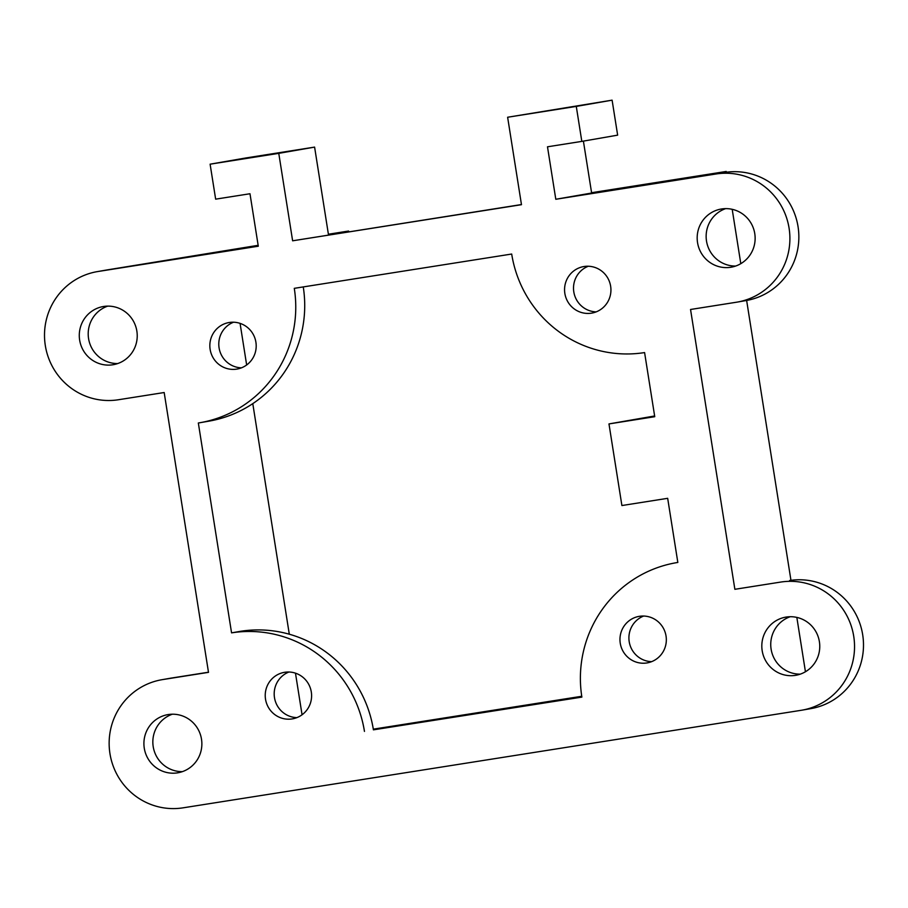 <?xml version="1.0" encoding="UTF-8"?>
<svg xmlns="http://www.w3.org/2000/svg" width="908" height="908" viewBox="0 0 908 908"><rect width="100%" height="100%" fill="white"/><g stroke="black" fill="none" stroke-linecap="round" stroke-linejoin="round"><path stroke-width="1.36" d="M780.63 582.085L734.867 589.303L780.63 582.085A64.922 63.708 80.1 0 1 853.645 635.782A64.922 63.708 80.1 0 1 801.934 710.181A64.922 63.708 80.1 0 1 800.947 710.34L183.041 807.836A64.922 63.708 80.1 0 1 110.038 754.139A64.922 63.708 80.1 0 1 161.749 679.74A64.922 63.708 80.1 0 1 162.725 679.57L208.499 672.351L164.178 392.528L118.415 399.747A64.922 63.708 80.1 0 1 45.4 346.05A64.922 63.708 80.1 0 1 97.111 271.651A64.922 63.708 80.1 0 1 98.098 271.492L258.292 246.216L249.984 193.744L215.65 199.158L210.111 164.178L245.943 157.947L314.599 147.107L328.446 234.559L348.593 231.041L348.717 231.801M97.111 271.651L106.066 270.096A64.922 63.708 80.1 0 1 107.053 269.926L258.156 245.319M117.734 363.552A29.51 28.965 80.1 0 1 107.723 306.121M103.637 306.473A29.51 28.965 80.1 0 1 136.824 330.875A29.51 28.965 80.1 0 1 112.864 364.766A29.51 28.965 80.1 0 1 79.688 340.364A29.51 28.965 80.1 0 1 103.637 306.473M161.749 679.74L170.704 678.174A64.922 63.708 80.1 0 1 171.691 678.015L208.477 672.215M182.372 771.641A29.51 28.965 80.1 0 1 172.361 714.21M177.503 772.856A29.51 28.965 80.1 0 1 144.315 748.442A29.51 28.965 80.1 0 1 168.275 714.551A29.51 28.965 80.1 0 1 201.463 738.964A29.51 28.965 80.1 0 1 177.503 772.856M789.585 580.53A64.922 63.708 80.1 0 1 862.6 634.215A64.922 63.708 80.1 0 1 810.889 708.615L801.934 710.181M800.277 674.145A29.51 28.965 80.1 0 1 790.266 616.714M795.408 675.359A29.51 28.965 80.1 0 1 762.221 650.957A29.51 28.965 80.1 0 1 786.169 617.065A29.51 28.965 80.1 0 1 819.356 641.468A29.51 28.965 80.1 0 1 795.408 675.359M210.111 164.178L278.767 153.35L292.626 240.802L521.476 204.686L507.629 117.245L576.285 106.406L581.824 141.387L547.49 146.801L555.798 199.272L716.003 173.996A64.922 63.708 80.1 0 1 789.007 227.692A64.922 63.708 80.1 0 1 737.296 302.092A64.922 63.708 80.1 0 1 736.309 302.25L690.545 309.48L734.867 589.303M716.003 173.996L724.959 172.441A64.922 63.708 80.1 0 1 797.962 226.137A64.922 63.708 80.1 0 1 746.251 300.525L737.296 302.092M724.959 172.441L679.184 179.659L726.207 171.464L591.573 192.712M735.639 266.055A29.51 28.965 80.1 0 1 725.628 208.636M721.542 208.976A29.51 28.965 80.1 0 1 754.73 233.379A29.51 28.965 80.1 0 1 730.77 267.27A29.51 28.965 80.1 0 1 697.582 242.867A29.51 28.965 80.1 0 1 721.542 208.976M643.647 616.044A23.608 23.165 -99.9 0 0 637.881 619.335A23.608 23.165 80.1 0 0 651.592 661.66M657.358 658.368A23.608 23.165 -99.9 0 0 639.084 616.373A23.608 23.165 -99.9 0 0 621.957 649.072A23.608 23.165 -99.9 0 0 657.358 658.368M608.973 423.923L654.747 416.704L644.589 352.576A118.051 115.838 80.1 0 1 511.692 254.036L294.283 288.335A118.051 115.838 80.1 0 1 200.123 422.685A118.051 115.838 80.1 0 1 198.33 422.992L231.563 632.865L240.529 631.298A118.051 115.838 -99.9 0 1 373.415 729.839L581.869 697.106A118.051 115.838 80.1 0 1 676.04 562.744A118.051 115.838 80.1 0 1 677.833 562.449L667.675 498.322L621.901 505.54L608.973 423.923L654.634 415.978M373.313 729.158L581.744 696.277M292.626 240.802L521.453 204.55M507.629 117.245L612.106 100.164L617.644 135.144L581.824 141.387M576.285 106.406L612.106 100.164M555.798 199.272L591.63 193.029L583.401 141.115M805.441 671.761L796.838 617.406M790.959 580.326L746.637 300.457M740.803 263.672L732.2 209.317M726.321 172.236L726.207 171.464M278.767 153.35L314.599 147.107M588.248 266.26A23.608 23.165 -99.9 0 0 596.193 311.875M601.959 308.572A23.608 23.165 -99.9 0 0 583.685 266.577A23.608 23.165 -99.9 0 0 566.558 299.277A23.608 23.165 -99.9 0 0 601.959 308.572M233.526 322.226A23.608 23.165 -99.9 0 0 241.471 367.842M247.226 364.539A23.608 23.165 -99.9 0 0 228.964 322.544A23.608 23.165 -99.9 0 0 211.836 355.244A23.608 23.165 -99.9 0 0 247.226 364.539M280.685 717.797A23.608 23.165 80.1 0 1 284.363 672.34A23.608 23.165 80.1 0 1 311.523 697.685A23.608 23.165 80.1 0 1 280.685 717.797M296.871 717.626A23.608 23.165 80.1 0 1 288.926 672.011M303.261 286.917A118.051 115.838 80.1 0 1 209.078 421.13L200.123 422.685M240.075 323.373L246.658 364.982M252.787 403.64L289.3 634.215M295.475 673.168L302.058 714.766M364.46 731.405A118.051 115.838 -99.9 0 0 231.563 632.865M348.593 231.041L328.39 234.23M98.098 271.492L107.053 269.926M162.725 679.57L171.691 678.015M676.04 562.744L677.833 562.438"/></g></svg>
